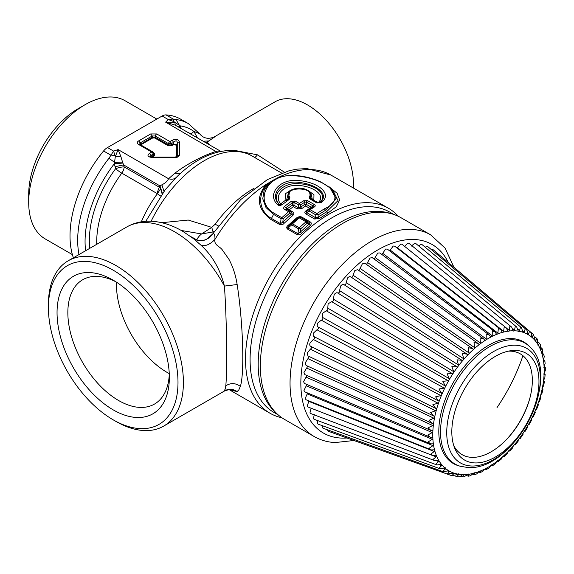 <?xml version="1.0" encoding="UTF-8"?>
<svg xmlns="http://www.w3.org/2000/svg" width="574" height="574" viewBox="0 0 574 574"><rect width="100%" height="100%" fill="white"/><g stroke="black" fill="none" stroke-linecap="round" stroke-linejoin="round"><path stroke-width="0.86" d="M278.189 414.873L274.049 412.484A115.69 66.792 -60 0 1 266.408 293.479A115.69 66.792 -60 0 1 371.113 206.748A115.69 66.792 -60 0 1 389.739 212.1L393.879 214.489M508.334 351.166A58.189 33.601 -60 0 1 510.91 351.166A58.189 33.601 -60 0 1 527.298 406.191A58.189 33.601 -60 0 1 471.455 457.342A58.189 33.601 -60 0 1 453.783 445.661M516.284 350.463A61.626 35.581 120 0 0 510.939 350.7A61.626 35.581 120 0 0 464.581 388.899A61.626 35.581 120 0 0 454.687 448.143A61.626 35.581 120 0 0 474.504 462.909A61.626 35.581 120 0 0 533.633 408.731A61.626 35.581 120 0 0 516.284 350.463M460.283 466.26L458.676 465.794A70.258 40.56 -60 0 1 446.708 395.78A70.258 40.56 -60 0 1 512.302 338.61A70.258 40.56 -60 0 1 528.224 345.333L529.429 346.495C564.027 376.723 513.493 472.237 467.308 467.43L460.283 466.26A69.849 40.331 -60 0 1 448.38 396.648A69.849 40.331 -60 0 1 513.601 339.808A69.849 40.331 -60 0 1 529.429 346.495M469.116 353.562L468.133 347.665L472.481 348.518L357.674 269.73L354.847 270.498L353.053 275.211C352.823 276.941 352.156 277.622 351.058 277.249C350.248 276.252 349.092 276.474 347.593 277.902L346.144 282.616C346.057 284.281 345.419 285.027 344.235 284.833C343.302 284.022 342.111 284.403 340.669 285.974L339.571 290.631C339.636 292.216 339.04 293.013 337.777 293.013C336.73 292.388 335.517 292.927 334.147 294.627L333.429 299.176C333.637 300.661 333.078 301.501 331.765 301.694L328.113 303.761L327.768 308.159C328.12 309.529 327.611 310.398 326.254 310.778L322.617 313.282L322.653 317.472C323.148 318.714 322.696 319.61 321.304 320.17L317.723 323.076C316.934 325.121 317.078 326.434 318.147 327.022L441.808 393.477L438.945 389.007L444.785 388.017L445.589 386.402L442.791 381.301L448.638 380.734L449.542 379.17L447.11 373.817L452.929 373.696L453.919 372.196A78.789 45.489 120 0 1 457.607 366.98L457.162 366.886L457.607 366.98L458.676 365.552A78.789 45.489 120 0 1 462.622 360.644L462.206 360.494L462.622 360.644L463.763 359.317A78.789 45.489 120 0 1 467.925 354.775L467.545 354.56L467.925 354.775L469.116 353.562A78.789 45.489 120 0 1 473.45 349.437L473.105 349.15L473.45 349.437L474.684 348.339A78.789 45.489 120 0 1 479.139 344.673L478.838 344.335L479.139 344.673L480.402 343.711L480.072 337.842L483.731 338.954L484.93 340.547L486.207 339.736L486.178 333.946L489.457 335.123L490.792 337.132M313.978 336.594L438.464 400.917L435.616 396.849L441.413 395.457L442.109 393.814L441.808 393.477L442.109 393.814A78.789 45.489 120 0 1 444.785 388.017M310.591 346.266L435.745 408.444L432.839 404.735L438.558 402.977L439.139 401.326L438.794 401.047L439.139 401.326A78.789 45.489 120 0 1 441.413 395.457M441.808 393.477L318.147 327.022C318.771 328.113 318.383 329.031 316.977 329.77L313.49 333.049C312.852 335.087 313.117 336.307 314.287 336.701C315.04 337.634 314.717 338.56 313.318 339.464L309.967 343.08C309.479 345.096 309.867 346.208 311.13 346.402C312.005 347.17 311.747 348.088 310.362 349.157L307.176 353.067L307.922 355.894L433.564 415.928L430.651 412.591L436.247 410.496L436.706 408.853L436.326 408.631L436.706 408.853A78.789 45.489 120 0 1 438.558 402.977M309.343 356.576L305.167 362.89L306.007 365.38L431.942 423.289L429.065 420.319L434.511 417.922L434.841 416.308L433.564 415.928M304.851 374.6L430.902 430.45L428.111 427.838L433.363 425.191L433.564 423.619L431.942 423.289M306.99 375.547L303.546 381.653L304.471 383.468L430.457 437.331L427.788 435.07L432.818 432.208L432.882 430.694L430.902 430.45M306.925 384.523L303.955 390.385L304.88 391.884L430.6 443.846L428.111 441.937L432.882 438.902L432.818 437.467L430.457 437.331M432.853 437.481L432.818 437.467A78.789 45.489 120 0 1 432.818 432.208M307.607 393.011L305.167 398.543L306.064 399.755L431.339 449.937L429.065 448.351L433.564 445.202L433.363 443.86L430.6 443.846M433.463 443.889L433.363 443.86A78.789 45.489 120 0 1 432.882 438.902M309.006 400.932L307.176 406.048L308.016 406.995L432.667 455.526L430.651 454.256L434.841 451.035L434.511 449.801L431.339 449.937M434.683 449.829L434.511 449.801A78.789 45.489 120 0 1 433.564 445.202M311.13 408.15L309.967 412.821L310.706 413.524L434.561 460.563L432.839 459.58L436.706 456.337L436.247 455.225L432.667 455.534M436.498 455.247L436.247 455.225A78.789 45.489 120 0 1 434.841 451.035M314.287 414.198L313.49 418.776L314.114 419.264L437.001 464.983L435.616 464.266L439.139 461.051L438.558 460.068L434.561 460.563M438.895 460.075L438.558 460.068A78.789 45.489 120 0 1 436.706 456.337M317.573 420.555L317.723 423.863L318.197 424.164L439.964 468.743L438.945 468.262L442.109 465.127L441.413 464.287L437.001 464.983M441.837 464.258L441.413 464.287A78.789 45.489 120 0 1 439.139 461.051M322 425.556L322.918 428.168L443.415 471.792L442.791 471.527L445.589 468.52L444.785 467.839L439.964 468.743M445.295 467.767L444.785 467.839A78.789 45.489 120 0 1 442.109 465.127M445.589 468.52A78.789 45.489 120 0 0 448.638 470.666L449.542 471.189L448.638 470.666L443.415 471.792M458.375 473.815L458.676 474.26L457.607 474.074A78.789 45.489 120 0 1 453.919 473.112L452.929 472.754L452.463 473.234L453.761 473.701L453.919 473.112L452.929 472.754A78.789 45.489 120 0 1 449.542 471.189L447.11 474.024L452.463 473.234M454.967 475.911L457.098 476.685L458.676 474.26A78.789 45.489 120 0 0 461.776 474.576A78.789 45.489 120 0 0 462.622 474.612L463.763 474.626L463.483 474.268M462.429 476.664L463.763 474.626A78.789 45.489 120 0 0 467.925 474.361L468.865 473.93M468.133 475.896L469.116 474.203A78.789 45.489 120 0 0 473.45 473.328L474.468 472.797M474.038 474.318L474.684 472.99A78.789 45.489 120 0 0 479.139 471.512L480.23 470.888M480.072 471.936L480.402 471.017A78.789 45.489 120 0 0 484.93 468.951L486.092 468.219M489.084 467.961L486.257 469.589L486.207 468.291A78.789 45.489 120 0 0 490.763 465.665L491.983 464.818M534.961 411.78L535.305 412.362L533.303 416.695L532.184 417.377L531.38 418.991L531.675 419.953L529.386 424.208L528.331 424.66L527.427 426.224L527.563 427.365L525.023 431.476L524.04 431.698L523.05 433.198A78.789 45.489 120 0 1 519.362 438.421L518.293 439.842A78.789 45.489 120 0 1 514.347 444.75L513.206 446.077A78.789 45.489 120 0 1 509.045 450.619L507.854 451.838A78.789 45.489 120 0 1 503.52 455.964L502.286 457.055L501.36 459.013L498.246 461.575L497.83 460.721L496.567 461.683L495.333 463.785L492.291 465.916L492.04 464.847A78.789 45.489 120 0 0 496.567 461.683M540.17 396.261L540.973 396.935L539.617 401.226L538.412 402.417L537.831 404.067L538.412 404.663L536.726 409.011L535.556 409.936L534.86 411.58L535.19 411.924M541.992 388.512L542.961 389.258L541.949 393.427L540.722 394.905L540.263 396.548L540.923 396.778M543.262 380.899L544.353 381.717L543.693 385.692L542.459 387.472L542.129 389.086L542.932 389.186M544.826 377.993L543.607 380.21L543.406 381.782L544.346 381.688M545.3 370.582L544.152 373.186L544.087 374.7L545.135 374.377L544.812 378.087M544.03 374.671L544.087 374.7A78.789 45.489 120 0 1 543.607 380.21M545.113 363.457L544.087 366.492L544.152 367.927L545.3 367.324L545.3 370.689M544.03 367.862L544.152 367.927A78.789 45.489 120 0 1 544.152 373.186M544.252 356.705L543.406 360.199L543.607 361.541L544.238 360.795M543.413 361.455L543.607 361.541A78.789 45.489 120 0 1 544.087 366.492M540.909 347.55L542.071 348.526L542.717 350.456L542.129 354.366L542.459 355.6L543.284 354.373M542.186 355.507L542.459 355.6A78.789 45.489 120 0 1 543.406 360.199M538.434 342.111L540.443 344.594L540.263 349.064L540.722 350.176L541.705 348.475M540.364 350.09L540.722 350.176A78.789 45.489 120 0 1 542.129 354.366M533.497 334.549L535.083 339.629L534.86 340.267L535.556 341.107L536.862 338.524L537.436 339.32L537.831 344.343L538.412 345.326L539.51 343.152M537.967 345.261L538.412 345.326A78.789 45.489 120 0 1 540.263 349.064M535.018 341.064L535.556 341.107A78.789 45.489 120 0 1 537.831 344.343M534.86 340.267A78.789 45.489 120 0 0 532.184 337.562L531.38 336.881L532.184 337.562L533.411 334.47L533.691 334.742M528.331 334.728L529.565 331.205C531.302 332.554 531.969 334.226 531.56 336.228L531.38 336.881A78.789 45.489 120 0 0 528.331 334.728L527.427 334.204L527.614 334.786M524.04 332.64L525.246 328.708C527.076 329.928 527.843 331.542 527.563 333.566L527.427 334.204A78.789 45.489 120 0 0 524.04 332.64L523.05 332.289L523.237 332.762M519.362 331.32L520.496 327.008L521.422 327.661L523.05 332.289A78.789 45.489 120 0 0 519.362 331.32L518.293 331.141L518.473 331.514M514.347 330.782L515.366 326.125L516.686 326.972L518.293 331.141A78.789 45.489 120 0 0 515.194 330.818A78.789 45.489 120 0 0 514.347 330.782L513.378 331.062M509.045 331.033L509.92 326.068L511.635 327.065L513.206 330.775A78.789 45.489 120 0 0 509.045 331.033L507.997 331.406M503.52 332.073L504.216 326.828L506.333 327.941L507.854 331.198A78.789 45.489 120 0 0 503.52 332.073L502.401 332.54M497.83 333.881L498.318 328.414L500.822 329.591L502.286 332.403A78.789 45.489 120 0 0 497.83 333.881L496.646 334.455M486.207 339.736A78.789 45.489 120 0 1 490.763 337.103L492.04 336.443L492.219 335.797L492.277 330.796L495.183 331.994L496.567 334.377A78.789 45.489 120 0 0 492.04 336.443M480.402 343.711A78.789 45.489 120 0 1 484.93 340.547L484.671 340.152M483.731 338.954L372.332 257.712L370.029 258.006L366.528 264.463M358.965 270.619L362.352 263.846L364.921 263.322L478.049 343.431L474.038 342.427L474.684 348.339M478.049 343.431L478.838 344.335M472.481 348.518L473.105 349.15M350.671 276.855L467.093 354.151L462.429 353.484L463.763 359.317M344.235 284.833L461.934 360.271L456.983 359.833L458.676 365.552M457.162 366.886L337.677 292.948L457.062 366.815L451.86 366.635L453.919 372.196M436.247 410.496A78.789 45.489 120 0 0 434.841 416.308L434.425 416.15M434.511 417.922A78.789 45.489 120 0 0 433.564 423.619L433.119 423.526M307.793 366.198L303.955 372.461L304.844 374.6M433.363 425.191A78.789 45.489 120 0 0 432.882 430.694L432.416 430.665M451.968 475.753L457.162 474.59L457.607 474.074M453.761 473.701L451.86 475.717L452.233 475.824M457.966 476.772L459.961 476.628L462.622 474.612M457.098 476.685L458.074 476.779M462.587 476.829L464.144 476.743L467.925 474.361M466.942 475.674L468.362 476.19L470.357 475.789L473.45 473.328M472.911 474.253L474.246 474.748L476.628 473.952L479.139 471.512M482.82 471.354L484.93 468.951M478.881 472.015L480.23 472.538L482.921 471.311M489.17 467.903L490.763 465.665M502.953 456.129L504.087 456.595L507.194 453.639L507.854 451.838M504.008 456.61L503.29 455.971M508.758 450.683L509.734 451.042L512.783 447.72L513.206 446.077M509.576 451.071L508.987 450.619M514.326 444.75L515.151 444.958L518.071 441.32L518.293 439.842M514.871 445.022L514.462 444.75M519.585 438.407L520.259 438.414L523.014 434.511L523.05 433.198M532.184 417.377A78.789 45.489 120 0 0 534.86 411.58L534.997 411.816M538.333 404.383L537.888 404.168M538.412 402.417A78.789 45.489 120 0 0 540.263 396.548L540.234 396.491M540.722 394.905A78.789 45.489 120 0 0 542.129 389.086L542.021 388.885M543.714 359.719L544.841 360.63L545.121 363.572M542.667 353.433L543.765 354.337L544.267 356.806M529.565 331.205L432.968 249.568L431.268 249.539M525.246 328.708L427.759 246.576L425.033 247.085M506.333 327.941L401.972 244.259L400.731 244.007L397.215 248.147M500.822 329.591L394.725 246.189L393.226 246.016L389.66 250.895M495.183 331.994L387.321 249.094L385.549 249.044L381.961 254.555M489.457 335.13L379.83 252.955L377.792 253.055L374.226 259.089M511.635 327.065L408.968 243.326L407.992 243.032L404.526 246.375M516.686 326.972L415.648 243.405L414.916 243.111L411.35 246.088M521.422 327.654L421.933 244.495L421.431 244.237L418.489 245.758M327.237 429.732L328.321 431.261M382.169 212.287A116.457 67.237 -60 0 1 400.917 217.675L430.615 234.816A116.457 67.237 -60 0 0 411.867 229.435A116.457 67.237 -60 0 0 306.473 316.74A116.457 67.237 -60 0 0 314.165 436.527L284.467 419.379A116.457 67.237 -60 0 1 276.776 299.592A116.457 67.237 -60 0 1 382.169 212.287M506.11 439.921A61.088 35.272 120 0 0 529.529 399.346M398.263 216.276A118.366 68.335 120 0 0 388.376 208.226A118.366 68.335 120 0 0 279.029 262.332A118.366 68.335 120 0 0 255.746 399.468A118.366 68.335 120 0 0 270.01 413.237A118.366 68.335 120 0 0 281.927 417.779M230.404 389.94L230.404 389.94C230.117 389.28 227.95 389.724 223.917 391.267L225.216 389.093L225.797 385.785C230.712 382.722 235.562 382.923 240.341 386.381L238.913 389.753L237.155 391.59L229.837 389.825M284.202 223.214L292.934 215.336L291.592 214.073L282.824 222.052L284.202 223.214C283.147 224.542 281.698 225.008 279.854 224.628A2.289 1.32 -60 0 0 280.543 223.681L281.03 218.708L283.154 218.866L282.824 222.052L280.543 223.681L271.466 218.436L270.777 219.39C257.174 208.735 255.731 197.004 266.465 184.197L277.084 178.069L279.014 177.481M329.038 186.715L337.153 193.287L339.643 199.946L336.357 206.64L327.711 213.234L319.359 218.551L314.638 219.01A2.289 1.32 -60 0 0 315.664 217.761L306.796 212.645L305.77 213.894L314.638 219.01M314.294 206.992L313.146 206.877L308.963 209.603L310.154 209.689L314.294 206.992C315.513 206.174 315.542 205.363 314.358 204.552A2.289 1.32 -60 0 0 313.146 205.923L313.081 206.927L308.963 209.603L309.049 210.981L306.796 212.645C305.813 212.373 305.942 211.799 307.169 210.923L308.963 209.603L307.054 211.01L305.992 210.837C304.536 211.835 304.464 212.854 305.77 213.894M305.992 210.837L311.295 207.243L306.408 204.423L304.83 204.466L304.816 202.156L303.553 200.792L307.664 200.685A2.289 1.32 -60 0 0 306.444 202.055L304.816 202.156L300.704 204.832L300.618 207.142L301.917 208.484L305.655 205.98L304.83 204.473M301.917 208.484L297.196 208.943A2.289 1.32 -60 0 0 298.229 207.695L293.953 205.227L292.496 205.334L292.475 202.715L294.06 202.328A2.289 1.32 -60 0 1 295.158 201.029L291.176 201.381L292.475 202.715L285.823 207.709L287.337 208.749L287.201 209.775M292.934 215.336C294.268 213.729 294.11 212.509 292.446 211.67L287.488 208.836L287.502 209.941L289.217 209.804L293.292 206.69L292.496 205.334M240.341 386.381C244.51 374.492 243.283 323.636 237.155 284.539C235.684 275.133 232.915 266.673 228.854 259.154L222.612 250.357C220.337 246.375 213.772 245.485 214.956 239.415C215.028 235.153 214.36 233.252 212.954 233.69L206.654 239.322L203.461 240.384M301.644 233.281C300.589 234.608 299.14 235.082 297.296 234.694A2.289 1.32 -60 0 0 297.978 233.747L300.267 232.118L301.644 233.281L310.376 225.41C311.711 223.803 311.553 222.583 309.888 221.743L308.36 221.987L307.592 221.471A2.289 1.32 120 0 0 307.499 221.406A2.289 1.32 120 0 0 306.007 221.758L299.269 217.869A2.289 1.004 50.4 0 0 298.171 217.718L296.93 217.646C299.025 216.477 300.819 216.384 302.319 217.374L309.888 221.743M307.391 221.356L300.855 217.582A2.289 1.32 120 0 0 300.762 217.517A2.289 2.289 0 0 0 298.559 217.467L289.066 225.654L288.048 225.439C286.598 226.529 286.361 227.706 287.352 228.954L297.296 234.694M288.048 225.439L296.93 217.646M223.917 391.267L222.195 392.322A95.456 55.111 60 0 0 224.42 390.908C228.768 388.548 233.015 388.77 237.155 391.59M225.797 385.785C227.039 374.155 227.117 324.303 224.42 286.082L237.155 284.539M48.41 307.614A91.639 52.908 60 0 1 97.171 263.272A91.639 52.908 60 0 1 170.069 341.982A91.639 52.908 60 0 1 113.207 419.845A91.639 52.908 60 0 1 56.338 348.066A91.639 52.908 60 0 1 48.41 307.614L48.41 304.5A95.456 55.111 60 0 1 56.668 271.904A95.456 55.111 60 0 1 68.177 260.797L126.739 226.988A95.456 55.111 60 0 1 224.42 286.082C220.136 269.106 212.251 255.423 200.764 245.019C205.004 246.626 209.732 244.754 214.956 239.415A118.366 68.335 120 0 1 266.465 184.197L267.857 184.118L269.471 182.747M272.04 180.839L270.404 182.023L264.241 189.721L262.748 198.776L265.984 207.53L273.54 214.382L271.466 218.436C258.307 211.103 257.346 193.452 267.857 184.118M319.359 218.551L318.061 217.216L318.147 214.906A2.289 1.205 -124.2 0 0 316.855 213.557L324.389 208.821C349.064 197.528 326.836 178.184 294.792 175.773C266.86 172.752 253.464 201.833 274.307 213.356L273.54 214.382L281.03 218.708A2.289 1.32 -60 0 1 281.798 217.675A2.289 0.883 -133.1 0 1 283.154 218.866L289.906 212.947L291.592 214.073C292.525 213.428 292.302 212.71 290.918 211.921L292.446 211.67M274.307 213.356L281.798 217.675L288.564 211.691L289.906 212.947L290.15 211.397L291.162 212.079L290.15 211.397A2.289 1.32 120 0 0 290.057 211.332A2.289 1.32 120 0 0 288.564 211.691L284.862 209.553A2.289 1.32 -60 0 1 286.354 209.194A2.289 1.32 -60 0 1 286.448 209.259L285.823 207.709L284.489 206.432L291.176 201.381M287.337 208.749L292.396 205.069L293.96 205.119L294.06 202.328L298.315 204.782L300.704 204.832A2.289 1.205 -124.2 0 0 299.413 203.49L303.553 200.792M297.196 208.943L293.292 206.69L293.96 205.119M311.366 208.147L311.33 207.214L311.295 208.197L309.745 208.34L305.655 205.98L306.408 204.373L304.794 204.358L300.618 207.142L298.229 207.695L298.315 204.782A2.289 1.32 -60 0 1 299.413 203.49L295.158 201.029M269.421 182.783L270.404 182.023C277.859 176.648 287.115 174.553 298.171 175.737C306.731 176.735 314.523 178.937 321.526 182.331L332.418 189.327L338.007 200.627L326.47 211.849L318.061 217.216L315.664 217.761L315.757 214.848L309.049 210.981A2.289 1.32 -60 0 1 310.154 209.689L316.855 213.557A2.289 1.32 -60 0 0 315.757 214.848L318.147 214.906L325.63 210.206L336.17 198.891L329.734 187.232M277.199 178.155L277.084 178.069A118.366 68.335 120 0 1 330.954 175.077L388.376 208.226M300.79 217.618L302.319 217.374M300.855 217.582L298.171 217.718L289.066 225.654C287.761 226.701 287.416 227.483 288.04 228.007L287.352 228.954M307.635 221.492A2.289 2.289 0 0 0 307.499 221.406L300.762 217.517A2.289 1.32 120 0 0 299.269 217.869L292.467 223.838L299.241 227.749L306.007 221.758L307.348 223.021L307.592 221.471L308.36 221.987C309.738 222.777 309.967 223.501 309.027 224.147L307.348 223.021L300.597 228.933A2.289 0.883 -133.1 0 0 299.241 227.749A2.289 1.32 -60 0 0 298.473 228.775L291.7 224.864A2.289 1.32 -60 0 1 292.467 223.838L291.427 223.638L291.7 224.864L288.04 228.007L297.978 233.747L298.473 228.775L300.597 228.933L300.267 232.118L309.027 224.147L310.376 225.41M68.177 260.797A95.456 55.111 60 0 1 175.142 340.296A95.456 55.111 60 0 1 175.142 415.031A95.456 55.111 60 0 1 163.633 426.13A95.456 55.111 60 0 1 115.905 421.402L113.207 419.845M200.764 245.019L193.23 238.454L197.549 240.334C203.332 241.288 206.669 239.336 206.654 239.322M298.559 217.467L298.171 217.718M196.617 240.097L196.774 239.954C197.528 237.995 199.113 235.986 201.539 233.934L213.054 231.968L211.763 227.376L188.25 220.043L161.753 222.698M214.454 231.186L213.054 231.968M190.783 236.617A72.546 41.888 60 0 1 196.774 239.954L201.582 240.635M218.163 225.754L215.121 224.24L211.763 227.376L201.539 233.934L181.233 230.468M286.318 209.173L290.057 211.332A2.289 2.289 0 0 1 290.2 211.419M120.877 156.573L122.535 162.083L114.613 162.42L108.967 158.259L113.602 151.098L115.309 156.616L118.108 149.584L120.877 156.573L115.309 156.616L114.355 163.705L115.604 168.72A7.634 1.205 36.5 0 0 121.788 173.14A7.634 4.405 120 0 0 124.171 166.912L159.285 187.189L160.612 188.76L157.341 193.761L156.903 193.416L159.285 187.189L159.995 185.904L161.875 184.821C165.283 183.149 167.515 181.119 168.569 178.722L174.891 173.205C183.981 166.273 194.536 160.175 206.547 154.93L216.097 151.278C219.964 150.84 221.119 150.919 219.555 151.522M165.147 189.815L176.993 176.677C200.412 153.538 230.16 143.328 252 155.949A95.456 55.111 120 0 0 151.141 221.227M284.862 209.553C283.463 208.828 283.341 207.788 284.489 206.432M277.307 204.452L282.221 204.638C280.062 205.75 278.426 205.693 277.307 204.452C266.508 193.869 280.334 177.718 299.736 180.659C319.409 182.604 332.719 194.543 321.139 202.6L316.633 202.844A2.289 1.32 -60 0 1 317.759 202.744A2.289 1.32 -60 0 1 317.853 202.809L321.139 202.6M317.652 202.694L310.893 198.798L309.68 198.826L309.121 196.997C317.056 186.93 281.949 185.632 289.856 197.391L289.188 199.443L282.221 204.638M141.355 221.808A80.181 46.293 120 0 1 157.341 193.761L160.985 196.222M162.399 193.381L159.995 185.904L123.597 164.889L124.171 166.912A7.634 1.937 164.2 0 0 115.604 168.72A83.998 48.496 120 0 0 89.709 248.37M160.612 188.76L162.083 193.811M163.992 191.286L161.875 184.821M207.558 155.59L206.547 154.93M217.259 152.275L165.635 122.147L175.271 125.168L220.947 151.443M241.467 151.73L257.489 154.837L284.302 172.114M254.225 157.355C254.698 157.721 255.782 156.881 257.489 154.837M176.003 177.66C174.094 179.275 171.619 179.626 168.569 178.722L118.108 149.584L117.304 149.857L118.459 150.316M180.258 173.606L174.891 173.205M289.856 197.391L288.019 199.35L289.188 199.443M286.505 200.491L288.413 198.432L289.676 190.855C295.373 187.641 300.998 187.253 306.552 189.693L309.415 191.364L310.685 198.087L309.121 196.997M310.893 198.798L310.685 198.087L310.749 198.697M319.625 202.73L319.467 202.773C328.601 195.54 316.748 184.835 299.815 183.773C283.004 181.793 270.49 194.973 279.222 204.315L279.179 204.394C268.955 194.672 281.554 179.382 299.635 182.46C317.594 184.62 330.086 195.239 319.625 202.73L317.759 202.744L310.799 198.726M73.386 257.798A91.639 52.908 -60 0 1 103.571 150.976A11.451 6.615 -60 0 1 107.482 147.561L162.133 116.013A11.451 6.615 -60 0 1 166.037 114.915A91.639 52.908 -60 0 1 180.623 119.141L188.301 123.575L199.565 133.713C203.411 138.463 208.355 139.504 214.396 136.834L275.14 101.763A64.912 37.475 60 0 1 326.592 120.698A64.912 37.475 60 0 1 353.383 188.028M214.827 136.849L207.092 142.137L209.833 145.078M122.535 162.083L123.597 164.889L115.001 166.733M293.013 189.068L285.414 193.682L285.077 200.577L280.65 203.849L281.231 204.394L279.229 204.315L281.21 204.416M289.676 190.855L288.715 191.608L286.684 199.795M307.65 190.224L313.956 194.701L313.856 200.046L310.685 198.087M312.435 199.888L310.742 192.405L309.415 191.364M205.506 142.582L207.092 142.137L205.671 142.675M199.565 133.713L193.904 131.446L197.535 137.982M203.124 141.204L208.757 140.967M181.147 128.547L179.971 125.821A87.815 50.699 -60 0 1 193.904 131.446L190.905 134.151M191.128 134.28L190.92 133.914A83.998 48.496 -60 0 0 187.562 132.221M85.619 250.73A87.815 50.699 -60 0 1 114.355 163.705L122.836 163.081M173.757 121.552L168.254 119.543L173.14 119.019L173.757 121.552L174.855 122.24L165.635 122.147L166.108 121.681L166.869 122.37M175.142 157.527L175.142 157.111L152.505 157.111L152.505 157.527L175.142 157.527C177.761 157.405 179.174 156.587 179.389 155.08L177.266 156.25L177.266 143.177A2.289 1.873 0 0 1 179.389 142.008C178.521 139.274 176.103 138.693 172.143 140.271L173.642 142.309C176.031 140.128 177.237 140.422 177.266 143.177L176.806 144.756L173.183 143.887L173.678 144.562L176.096 145.143A0.761 0.624 180 0 0 176.806 144.756L176.806 156.831M175.142 157.111L177.266 156.25L176.892 156.795M155.202 135.981A2.289 1.32 -60 0 1 156.709 133.943L150.697 133.943L152.203 135.981L155.202 135.981L168.397 143.6L171.404 143.6L173.642 142.309L173.183 143.887L171.404 144.913L168.397 144.913A0.761 0.438 -60 0 1 167.902 145.588L154.707 137.975A0.761 0.438 -60 0 0 155.202 137.294L155.202 135.981M140.042 144.734L138.542 144.433C136.849 143.278 136.849 142.122 138.542 140.967A2.289 1.32 60 0 1 140.042 142.998L139.683 144.318L152.885 151.938A2.289 1.32 120 0 0 151.737 152.053A2.289 1.32 60 0 1 153.236 154.09L153.236 152.354M152.505 157.527C147.769 157.025 146.772 155.633 149.498 153.344A2.289 1.32 60 0 1 150.998 155.382L149.907 156.666M179.21 127.399L179.971 125.821L174.855 122.24L175.271 125.168M188.301 123.575A91.639 52.908 120 0 0 176.003 119.55L179.239 125.11L178.679 127.091M286.627 199.845L285.077 200.577L286.383 200.57M317.637 202.895L318.261 202.593L313.246 200.139M279.409 204.387L280.65 203.849C273.202 195.282 284.596 183.529 299.75 185.56C314.76 186.787 325.731 195.971 318.261 202.593L319.402 202.816M115.073 155.432L110.682 155.08L103.571 150.976M176.003 119.55L173.14 119.019L166.037 114.915M72.381 254.605L45.224 238.928A79.8 46.071 -60 0 1 28.7 202.4A79.8 46.071 -60 0 1 35.61 167.17A79.8 46.071 -60 0 1 85.124 104.669A79.8 46.071 -60 0 1 125.024 100.715L156.824 119.069M140.156 144.591L152.203 137.294L155.202 137.294L168.397 144.913L168.397 143.6A2.289 1.32 -60 0 1 169.904 141.563L156.709 133.943M151.493 157.061L152.117 156.049L153.889 155.023L154.428 153.775L153.588 152.569M85.124 104.669L78.107 108.716A69.87 40.338 120 0 0 34.749 163.447A69.87 40.338 120 0 0 28.7 194.292L28.7 202.4M172.143 140.271L169.904 141.563A2.289 1.32 60 0 1 171.404 143.6L171.404 144.913A0.761 0.438 -120 0 0 171.906 145.588L167.902 145.588M152.698 137.975L141.197 144.612A0.761 0.438 -120 0 1 140.695 143.938L140.042 142.998L152.203 135.981L152.698 137.975L154.707 137.975M154.004 153.165L154.392 153.387A0.761 0.438 -60 0 1 154.205 153.459M152.117 156.049A0.761 0.438 -120 0 0 152.619 156.724L154.392 155.698A0.761 0.438 -120 0 1 153.889 155.023L153.236 154.09L150.998 155.382L152.117 156.049M116.486 282.186A71.779 41.443 -120 0 0 116.443 284.546A71.779 41.443 -120 0 0 169.265 373.602M169.359 377.448A79.42 45.855 -120 0 0 113.207 280.177A79.42 45.855 -120 0 0 57.048 312.6A79.42 45.855 -120 0 0 113.207 409.872A79.42 45.855 -120 0 0 169.359 377.448M115.977 281.856A71.779 41.443 -120 0 0 82.713 279.739A71.779 41.443 -120 0 0 67.847 312.6A71.779 41.443 -120 0 0 99.18 384.838A71.779 41.443 -120 0 0 154.492 404.074A71.779 41.443 -120 0 0 169.294 374.212M275.699 412.491A115.69 66.792 -60 0 1 277.536 292.023A115.69 66.792 -60 0 1 379.213 211.426A115.69 66.792 -60 0 1 390.571 213.521M471.103 465.988A66.182 38.207 -60 0 1 452.47 403.422A66.182 38.207 -60 0 1 515.969 345.239A66.182 38.207 -60 0 1 534.602 407.813A66.182 38.207 -60 0 1 471.103 465.988M452.929 373.696A78.789 45.489 120 0 0 449.542 379.17M448.638 380.734A78.789 45.489 120 0 0 445.589 386.402M497.83 460.721A78.789 45.489 120 0 0 502.286 457.055M524.04 431.698A78.789 45.489 120 0 0 527.427 426.224M528.331 424.66A78.789 45.489 120 0 0 531.38 418.991M535.556 409.936A78.789 45.489 120 0 0 537.831 404.067M542.459 387.472A78.789 45.489 120 0 0 543.406 381.782M367.611 262.569L480.488 343.08M360.235 268.503L474.72 347.722M353.053 275.211L469.109 352.967M346.144 282.616L463.699 358.75M339.571 290.631L458.569 365.021M331.765 301.694L452.463 373.674M333.429 299.176L453.761 371.708M326.254 310.778L448.151 380.777M327.768 308.159L449.334 378.725M321.304 320.17L444.283 388.117M322.653 317.472L445.338 386.015M316.977 329.77L440.897 395.622M313.318 339.464L438.034 403.206M310.362 349.157L435.723 410.783M308.145 358.728L433.994 418.267M306.688 368.085L432.853 425.585M306.014 377.118L432.33 432.645M306.129 385.735L432.416 439.383M307.025 393.836L433.119 445.718M308.697 401.334L434.425 451.58M433.313 455.734L436.326 456.911M436.749 460.865L438.794 461.639M440.122 465.091L441.808 465.729M443.846 468.571L445.338 469.123M447.971 471.29L449.334 471.792M457.327 474.375L458.569 474.834M462.515 474.734L463.699 475.179M467.975 474.296L469.109 474.72M473.672 473.076L474.72 473.478M479.527 471.082L480.488 471.462M485.482 468.341L486.343 468.693M491.473 464.883L492.219 465.198M497.428 460.743L498.06 461.015M543.219 381.423L543.779 381.832M543.829 374.191L544.482 374.686M543.829 367.274L544.568 367.848M543.226 360.745L544.037 361.39M542.028 354.682L542.904 355.385M540.242 349.136L541.167 349.903M537.881 344.185L538.857 344.996M534.982 339.873L535.994 340.719M531.553 336.242L532.615 337.125M527.628 333.315L528.747 334.247M523.215 331.105L524.435 332.116M518.336 329.612L519.735 330.76M512.991 328.816L514.684 330.194M506.828 328.4L509.353 330.423M397.409 247.681L503.793 331.442M390.083 249.977L498.06 333.236M382.621 253.256L492.219 335.797M375.102 257.468L486.343 339.091M347.012 437.991A108.816 62.824 -60 0 1 340.899 438.062A108.816 62.824 -60 0 1 310.261 335.18A108.816 62.824 -60 0 1 414.679 239.516A108.816 62.824 -60 0 1 448.308 262.526M497.005 407.612A183.709 148.788 -47.5 0 0 522.928 355.693M270.777 219.39L279.854 224.628M324.389 208.821L327.711 213.234M289.949 211.282L286.448 209.259M306.408 204.373L306.444 202.055L313.146 205.923L311.33 207.214M254.103 188.25A95.456 55.111 120 0 0 215.121 224.24M314.358 204.552L307.664 200.685M96.741 244.309A80.181 46.293 120 0 1 121.788 173.14L156.903 193.416M309.68 198.826L316.633 202.844M107.482 147.561L113.602 151.098L117.304 149.857M162.133 116.013L168.254 119.543L166.108 121.681M149.498 153.344L151.737 152.053L138.542 144.433M138.542 140.967L150.697 133.943M179.389 155.08L179.389 142.008M108.967 158.259A91.639 52.908 120 0 0 78.997 254.555M176.096 145.143L176.096 157.032M173.678 144.562L171.906 145.588M140.824 144.971L141.197 144.612M152.16 157.104L152.619 156.724M154.392 153.387L154.392 155.698M328.213 431.225L447.318 474.102M447.648 474.21L451.903 475.738M460.987 476.248L462.587 476.836M484.887 469.03L486.257 469.582M490.949 465.356L492.284 465.916M496.998 461.037L498.225 461.575M543.98 373.502L545.135 374.377M544.13 366.42L545.3 367.331M535.133 337.06L536.862 338.524M529.996 331.578L533.447 334.498M314.165 436.527C320.493 440.15 327.474 442.167 335.094 442.568L353.964 440.495M453.962 267.305L445.087 248.119L430.615 234.816M229.385 389.782L270.01 413.237M330.954 175.077L306.889 168.548L296.772 169.172L289.282 170.665L267.398 179.597L240.728 199.551L212.602 234.041L208.778 238.067L204.818 240.032M163.633 426.13L222.195 392.322M126.739 226.988C133.756 223.013 141.398 221.083 149.671 221.191C160.935 221.471 172.071 224.922 183.084 231.537L193.237 238.461M165.183 189.772L145.796 221.299M252 155.949L281.612 173.039M152.505 157.111L149.893 156.659M153.61 152.605A2.289 2.289 0 0 0 152.885 151.938"/></g></svg>
